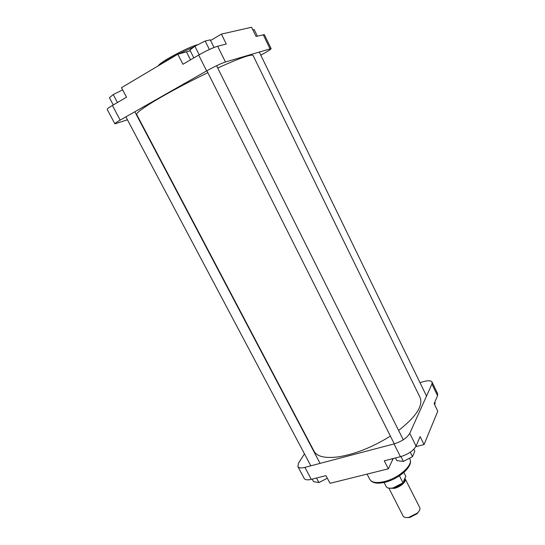<?xml version="1.0" encoding="UTF-8"?>
<svg xmlns="http://www.w3.org/2000/svg" width="545" height="545" viewBox="0 0 545 545"><rect width="100%" height="100%" fill="white"/><g stroke="black" fill="none" stroke-linecap="round" stroke-linejoin="round"><path stroke-width="0.82" d="M390.397 436.116C372.317 447.316 354.897 454.244 338.145 456.894C325.093 458.502 317.074 456.635 314.097 451.294L136.7 114.525C136.134 113.142 141.659 108.891 153.268 101.765C168.534 92.582 186.731 82.881 207.849 72.669M217.721 68.03C239.739 58.07 251.531 53.88 253.091 55.474L420.079 397.523C423.315 405.671 416.155 416.653 398.599 430.455M260.803 55.174L264.148 53.308C268.733 50.719 271.056 49.152 271.11 48.6L225.453 61.994C220.698 63.615 214.423 66.585 206.63 70.904L120.186 120.111C116.589 122.182 114.825 123.429 114.9 123.858L107.195 109.422C107.072 108.911 108.809 107.59 112.399 105.471L126.529 97.214L121.501 87.67L177.834 54.214L182.936 64.262L198.673 55.072C206.466 50.665 212.788 47.722 217.632 46.243L226.298 44.036L221.399 34.11L210.561 40.493M221.399 34.11L251.572 27.25L256.048 36.467L264.366 34.621L271.11 48.6M114.9 123.858L127.435 119.791M190.266 50.814L177.834 54.214M137.578 116.194L137.238 116.317M113.278 104.953L109.416 97.691L113.231 94.578L122.645 89.843M113.231 94.578L117.441 102.521M252.839 29.852L254.174 29.539L257.369 36.133M193.836 57.899L189.898 50.085L194.885 46.223L205.179 41.045L210.247 39.853L214.035 47.476M205.179 41.045L209.396 49.493M194.885 46.223L199.184 54.779M424.044 444.563L420.113 436.6L416.067 446.103C413.396 450.776 408.185 454.312 400.439 456.703L394.021 443.923C401.767 441.47 407.013 437.955 409.751 433.364L431.933 384.068L432.062 382.1L437.642 393.667L437.546 395.69L434.14 403.675L437.785 411.182L424.044 444.563L415.781 446.696M400.439 456.703L384.266 460.811L388.34 468.836L393.204 458.536M388.34 468.836L330.025 483.313L325.971 475.621L311.284 479.355C307.503 480.24 305.146 479.934 304.199 478.428L297.883 466.595C298.796 468.046 301.14 468.305 304.914 467.378L311.284 479.355M432.062 382.1C430.986 380.485 428.098 380.335 423.397 381.643L419.997 382.651M304.464 453.828L298.565 463.087L297.883 466.595M394.021 443.923L304.914 467.378M327.327 478.203L318.948 482.584L313.525 481.61L312.203 479.116M318.948 482.584L316.529 478.019M413.853 449.23L414.827 451.178L412.504 456.656L403.395 461.417L396.801 460.614L395.472 457.964M403.395 461.417L400.956 456.56M412.504 456.656L410.283 452.2M434.774 402.196L435.217 403.109L434.59 404.594M419.296 510.754L417.218 513.635L409.792 517.498L405.93 517.539M388.878 488.15L403.075 515.965C403.927 517.403 405.862 517.873 408.866 517.375L417.429 513.029C419.609 510.897 420.372 509.064 419.718 507.524L404.894 478.312M384.102 482.468L386.316 486.801C387.42 488.252 389.75 488.599 393.299 487.83L402.98 482.85L405.773 476.221L403.872 472.44M389.382 488.211L394.485 488.361C401.869 485.82 405.453 482.632 405.221 478.782M399.431 475.819L402.98 482.85M112.399 105.471L120.186 120.111M217.632 46.243L225.453 61.994M206.63 70.904L198.673 55.072M269.979 48.716L263.187 34.648M158.411 65.754C159.365 62.314 188.672 46.679 198.216 44.547M194.115 46.822L177.949 54.187M177.452 54.446C170.551 58.043 165.19 61.231 161.368 63.997M190.512 59.841L186.567 52.034M409.867 459.101C413.9 466.139 398.654 479.266 384.566 482.366C377.045 484.035 372.126 483.054 369.817 479.423C371.724 482.55 376.431 483.299 383.925 481.671C398.266 478.537 413.635 464.933 409.867 459.101L409.445 458.256M437.546 395.69L431.933 384.068M409.751 433.364L416.067 446.103M392.053 458.829L392.523 459.755M404.846 478.428C407.313 480.724 400.841 486.964 394.512 488.3L389.627 488.225M392.795 487.945L394.43 487.666C401.066 485.438 404.472 482.523 404.642 478.919M259.222 51.925L426.524 396.079M125.888 116.868L310.82 465.825M134.84 111.773L320.099 463.379M367.085 474.116L369.817 479.423M417.218 513.635L417.429 513.029M409.479 517.566L408.866 517.375M206.889 70.755L394.287 443.848M216.569 65.72L403.259 439.801"/></g></svg>
